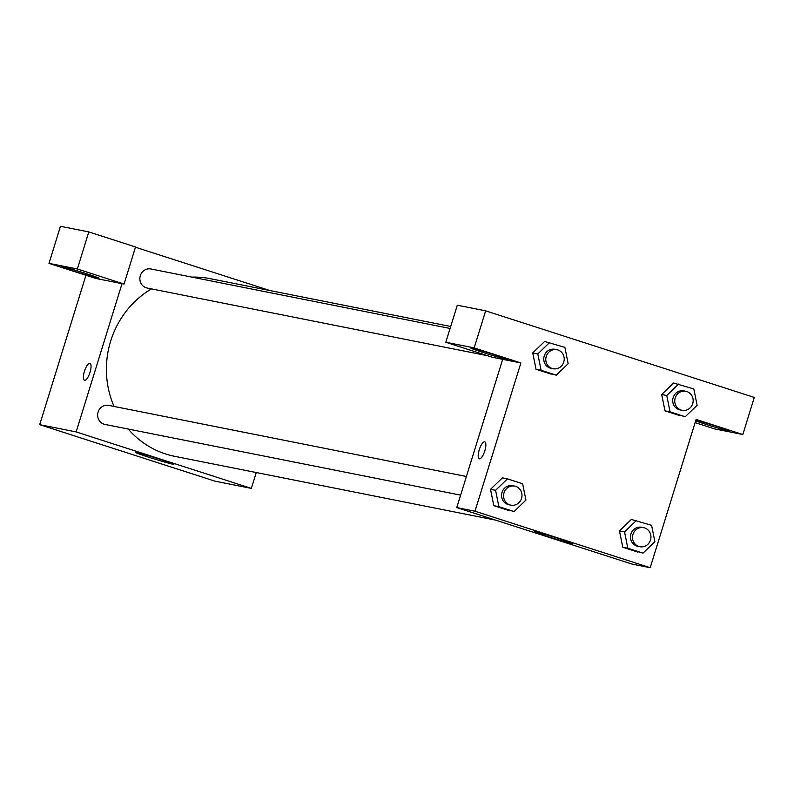 <?xml version="1.0" encoding="UTF-8"?>
<svg xmlns="http://www.w3.org/2000/svg" width="794" height="794" viewBox="0 0 794 794"><rect width="100%" height="100%" fill="white"/><g stroke="black" fill="none" stroke-linecap="round" stroke-linejoin="round"><path stroke-width="1.19" d="M256.264 472.549L251.361 488.399L214.916 481.154L39.7 424.671L85.941 275.27M84.591 380.316A8.893 2.819 107.9 0 1 84.492 380.286A8.893 2.819 107.9 0 1 84.541 370.957A8.893 2.819 107.9 0 1 89.95 363.354A8.893 2.819 107.9 0 1 89.96 372.525A8.893 2.819 107.9 0 1 84.591 380.316M95.717 278.426L124.062 284.063L77.336 268.997L48.99 263.36L95.717 278.426M251.361 488.399L76.145 431.916L39.7 424.671M76.145 431.916L122.038 283.657M89.96 363.354A8.893 2.819 -72.1 0 0 84.541 370.957A8.893 2.819 -72.1 0 0 84.492 380.286M74.378 271.29A19.413 0.675 17.2 0 1 61.912 266.764A19.413 0.675 17.2 0 1 80.651 271.856A19.413 0.675 17.2 0 1 98.992 278.237A19.413 0.675 17.2 0 1 74.378 271.29M48.99 263.36L60.463 226.3L88.809 231.927L77.336 268.997M124.062 284.063L135.536 246.994L88.809 231.927M136.459 452.481A20.148 0.705 17.2 0 1 157.937 458.644A20.148 0.705 17.2 0 1 173.886 464.301A20.148 0.705 17.2 0 1 154.433 459.021A20.148 0.705 17.2 0 1 135.397 452.391A20.148 0.705 17.2 0 1 136.459 452.481M135.466 247.222L269.702 290.495M450.089 328.468L150.959 268.987A9.707 9.2 101.2 0 0 140.042 276.719A9.707 9.2 101.2 0 0 147.178 288.033L487.496 355.692M466.396 476.499L108.738 405.387A9.707 9.2 101.2 0 0 97.821 413.118A9.707 9.2 101.2 0 0 104.947 424.423L460.629 495.148M450.704 326.483L210.102 278.644A90.585 85.851 101.2 0 0 191.84 277.116M151.475 288.887A90.585 85.851 101.2 0 0 114.038 406.439M128.231 429.058A90.585 85.851 101.2 0 0 174.769 456.342L495.793 520.169M695.117 422.636L714.481 428.879L742.827 434.507L696.1 419.45L650.207 567.7L631.984 564.077L456.768 507.594L502.662 359.335L492.538 357.32L445.821 342.264L474.167 347.891L520.884 362.957L502.662 359.335M445.821 342.264L457.294 305.194L485.64 310.831L754.3 397.447L742.827 434.507M483.357 352.605A19.413 0.675 17.2 0 1 470.882 348.08A19.413 0.675 17.2 0 1 489.63 353.171A19.413 0.675 17.2 0 1 507.971 359.553A19.413 0.675 17.2 0 1 483.357 352.605M695.872 420.195A19.413 0.675 17.2 0 1 716.784 426.368A19.413 0.675 17.2 0 1 729.914 431.112A19.413 0.675 17.2 0 1 705.29 424.165A19.413 0.675 17.2 0 1 695.653 420.889M474.167 347.891L485.64 310.831M556.266 375.165L536.029 369.27L532.724 352.923L544.634 341.47L564.871 347.365L568.157 363.712L556.266 375.165L541.091 370.272L537.806 353.926L549.696 342.472M514.046 511.564L498.87 506.671L495.585 490.325L507.475 478.871L522.651 483.764L525.926 500.111L514.046 511.564L493.808 505.659L490.503 489.322M643.001 553.14L622.764 547.235L619.459 530.898L631.369 519.445L651.606 525.34L654.891 541.687L643.001 553.14L627.826 548.247L624.541 531.901L636.431 520.447M685.222 416.741L664.985 410.845L661.68 394.499L673.59 383.045L693.827 388.941L697.112 405.287L685.222 416.741L670.047 411.848L666.761 395.501L678.652 384.048M650.207 567.7L474.991 511.217L520.884 362.957M535.305 531.781A20.148 0.705 17.2 0 1 556.793 537.945A20.148 0.705 17.2 0 1 572.732 543.602A20.148 0.705 17.2 0 1 553.279 538.322A20.148 0.705 17.2 0 1 534.243 531.692A20.148 0.705 17.2 0 1 535.305 531.781M474.991 511.217L456.768 507.594M479.397 458.813A8.893 2.819 107.9 0 1 479.298 458.783A8.893 2.819 107.9 0 1 479.338 449.454A8.893 2.819 107.9 0 1 484.757 441.851A8.893 2.819 107.9 0 1 484.757 451.032A8.893 2.819 107.9 0 1 479.397 458.813M484.757 441.851A8.893 2.819 -72.1 0 0 479.348 449.454A8.893 2.819 -72.1 0 0 479.298 458.783M643.636 527.673L641.612 527.276A9.707 9.2 101.2 0 0 630.694 534.997A9.707 9.2 101.2 0 0 637.82 546.312L639.845 546.719A9.707 9.2 101.2 0 0 650.504 540.019A9.707 9.2 101.2 0 0 643.636 527.673A9.707 9.2 101.2 0 0 632.719 535.404A9.707 9.2 101.2 0 0 639.845 546.719M624.541 531.901L619.479 530.898L622.764 547.235L637.939 552.128M627.826 548.247L622.764 547.235M514.671 486.097L512.646 485.7A9.707 9.2 101.2 0 0 501.739 493.421A9.707 9.2 101.2 0 0 508.865 504.736L510.889 505.143A9.707 9.2 101.2 0 0 521.539 498.443A9.707 9.2 101.2 0 0 514.671 486.097A9.707 9.2 101.2 0 0 503.763 493.828A9.707 9.2 101.2 0 0 510.889 505.143M495.585 490.325L490.523 489.322L502.413 477.869L507.475 478.871M508.984 510.552L493.808 505.659L490.523 489.322M498.87 506.671L493.808 505.659M685.857 391.283L683.832 390.876A9.707 9.2 101.2 0 0 672.915 398.598A9.707 9.2 101.2 0 0 680.041 409.912L682.066 410.319A9.707 9.2 101.2 0 0 692.725 403.62A9.707 9.2 101.2 0 0 685.857 391.283A9.707 9.2 101.2 0 0 674.94 399.005A9.707 9.2 101.2 0 0 682.066 410.319M666.761 395.501L661.7 394.499L664.985 410.845L680.16 415.738M670.047 411.848L664.985 410.845M556.892 349.707L554.867 349.3A9.707 9.2 101.2 0 0 543.959 357.022A9.707 9.2 101.2 0 0 551.086 368.337L553.11 368.744A9.707 9.2 101.2 0 0 563.76 362.044A9.707 9.2 101.2 0 0 556.892 349.707A9.707 9.2 101.2 0 0 545.984 357.429A9.707 9.2 101.2 0 0 553.11 368.744M537.806 353.926L532.744 352.923L536.029 369.27L551.205 374.163M541.091 370.272L536.029 369.27"/></g></svg>
